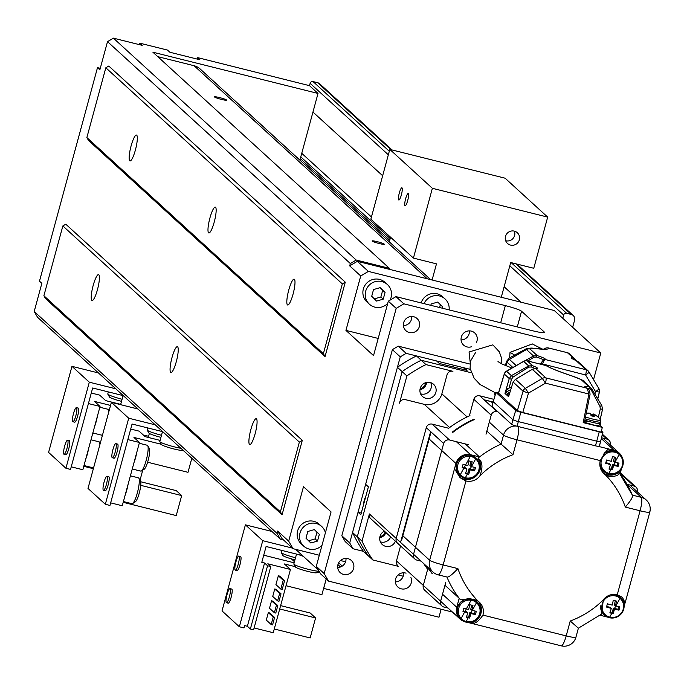 <?xml version="1.0" encoding="UTF-8"?>
<svg xmlns="http://www.w3.org/2000/svg" width="684" height="684" viewBox="0 0 684 684"><rect width="100%" height="100%" fill="white"/><g stroke="black" fill="none" stroke-linecap="round" stroke-linejoin="round"><path stroke-width="1.03" d="M395.968 296.625L532.947 330.834A14.544 1.496 15.2 0 0 544.609 332.484A14.544 1.496 15.2 0 0 544.413 332.125L521.55 311.237A14.544 1.496 15.2 0 0 505.348 305.62L368.377 271.411L357.339 261.322L554.271 310.51L600.783 353.012L403.851 303.824L395.968 296.625L388.324 301.174L373.541 355.603L345.942 330.389L360.733 275.96L349.695 265.871L350.328 263.545L356.202 260.048L389.41 268.342L390.077 269.496M572.645 327.303L574.569 320.24A4.848 4.728 -47.6 0 0 571.217 314.435L566.609 313.281A2.42 2.36 -47.6 0 0 563.667 315.033L562.787 318.291M392.086 149.976L319.684 83.816A4.848 4.728 132.4 0 0 317.675 82.738L313.067 81.584A2.42 2.36 132.4 0 0 310.126 83.337L309.493 85.662L318.009 93.443L312.956 112.056L382.647 175.745M504.125 286.758L521.037 302.208M430.663 279.636L200.113 68.947A14.544 14.184 132.4 0 0 194.094 65.724L157.765 56.652M389.41 268.342L152.9 52.206L318.009 93.443M299.891 160.133L312.956 112.056M277.02 533.383L34.2 311.485L37.552 317.291L280.363 539.18L277.02 533.383L277.653 531.049L282.005 538.599L293.034 548.688L288.682 541.138L277.653 531.049M283.501 539.967L280.363 539.18M356.202 260.048L113.39 38.15L107.516 41.647L99.864 69.794L97.496 67.63L39.484 281.175L41.844 283.338L34.2 311.485M107.516 41.647L350.328 263.545M324.165 573.56L316.282 566.352L320.634 573.902L328.517 581.101L324.165 573.56L396.207 308.381L388.324 301.174M288.682 541.138L303.474 486.709L331.065 511.923L316.282 566.352M302.294 440.334L65.784 224.198L62.851 225.951L43.887 295.736L280.397 511.871L299.361 442.086L302.294 440.334L282.073 514.77L280.397 511.871M43.887 295.736L45.563 298.634L282.073 514.77M345.275 282.159L108.765 66.023L105.823 67.776L86.868 137.552L323.378 353.688L342.333 283.903L345.275 282.159L325.045 356.595L323.378 353.688M86.868 137.552L88.535 140.459L325.045 356.595M197.095 59.055L197.496 57.584L309.493 85.662M139.451 44.657L139.852 43.186L167.52 50.094L169.888 52.258L199.865 59.747L197.496 57.584M97.496 67.63L100.266 68.323M300.319 158.577L389.735 240.289M593.55 379.629L600.783 353.012M403.218 576.202L398.088 574.919M345.565 561.803L340.435 560.521M319.3 555.246L293.034 548.688M328.517 581.101L452.423 612.052M321.651 526.441L319.283 524.277A13.329 13.005 132.4 0 0 298.814 527.971A13.329 13.005 132.4 0 0 301.302 543.951L303.67 546.114A13.329 13.005 -47.6 0 1 316.136 523.482A13.329 13.005 -47.6 0 1 325.413 532.742M403.628 572.79A8.242 8.037 -47.6 0 1 395.326 581.879M345.984 558.392A8.242 8.037 -47.6 0 1 337.674 567.481M411.708 316.47A8.242 8.037 -47.6 0 1 403.406 325.558M469.361 330.868A8.242 8.037 -47.6 0 1 461.05 339.957M396.207 308.381L403.851 303.824M406.057 573.166A8.242 8.037 132.4 0 0 397.866 587.017A8.242 8.037 132.4 0 0 410.922 577.612M347.917 558.631A8.242 8.037 132.4 0 0 340.213 572.619A8.242 8.037 132.4 0 0 352.867 570.336A8.242 8.037 132.4 0 0 347.917 558.631M413.649 316.709A8.242 8.037 132.4 0 0 405.937 330.697A8.242 8.037 132.4 0 0 418.591 328.414A8.242 8.037 132.4 0 0 413.649 316.709M476.192 342.906A8.242 8.037 132.4 0 0 471.293 331.107A8.242 8.037 132.4 0 0 463.59 345.095A8.242 8.037 132.4 0 0 471.755 346.668M378.201 338.443L345.942 330.389M360.733 275.96L368.377 271.411M424.046 303.636A13.329 13.005 -47.6 0 1 445.027 298.917L442.659 296.753A13.329 13.005 132.4 0 0 421.139 302.909M387.375 284.518L385.015 282.355A13.329 13.005 132.4 0 0 364.546 286.049A13.329 13.005 132.4 0 0 367.034 302.037L369.394 304.2A13.329 13.005 -47.6 0 1 381.86 281.56A13.329 13.005 -47.6 0 1 390.06 300.139M357.339 261.322L349.695 265.871M113.39 38.15L142.212 45.349L139.852 43.186M379.252 243.538A6.301 0.65 15.2 0 0 384.305 244.248A6.301 0.65 15.2 0 0 377.2 241.657A6.301 0.65 15.2 0 0 372.147 240.948A6.301 0.65 15.2 0 0 379.252 243.538M221.582 99.445A6.301 0.65 15.2 0 0 226.635 100.163A6.301 0.65 15.2 0 0 219.53 97.573A6.301 0.65 15.2 0 0 214.477 96.854A6.301 0.65 15.2 0 0 221.582 99.445M256.466 418.856A13.329 2.599 -76 0 0 256.218 418.719A13.329 2.599 -76 0 0 250.643 430.339A13.329 2.599 -76 0 0 249.515 444.446A13.329 2.599 -76 0 0 249.763 444.583A13.329 2.599 -76 0 0 255.337 432.955A13.329 2.599 -76 0 0 256.466 418.856M62.851 225.951L299.361 442.086M170.675 372.395A13.329 2.599 -76 0 0 170.923 372.532A13.329 2.599 -76 0 0 176.498 360.913A13.329 2.599 -76 0 0 177.626 346.814A13.329 2.599 -76 0 0 177.378 346.677A13.329 2.599 -76 0 0 171.804 358.296A13.329 2.599 -76 0 0 170.675 372.395M91.836 300.353A13.329 2.599 -76 0 0 92.084 300.49A13.329 2.599 -76 0 0 97.667 288.87A13.329 2.599 -76 0 0 98.795 274.763A13.329 2.599 -76 0 0 98.547 274.626A13.329 2.599 -76 0 0 92.964 286.254A13.329 2.599 -76 0 0 91.836 300.353M294.385 279.286A13.329 2.599 -76 0 0 294.137 279.149A13.329 2.599 -76 0 0 288.562 290.768A13.329 2.599 -76 0 0 287.434 304.876A13.329 2.599 -76 0 0 287.682 305.013A13.329 2.599 -76 0 0 293.256 293.385A13.329 2.599 -76 0 0 294.385 279.286M105.823 67.776L342.333 283.903M208.594 232.825A13.329 2.599 -76 0 0 208.842 232.97A13.329 2.599 -76 0 0 214.417 221.342A13.329 2.599 -76 0 0 215.546 207.243A13.329 2.599 -76 0 0 215.298 207.107A13.329 2.599 -76 0 0 209.723 218.726A13.329 2.599 -76 0 0 208.594 232.825M129.763 160.783A13.329 2.599 -76 0 0 130.003 160.92A13.329 2.599 -76 0 0 135.586 149.3A13.329 2.599 -76 0 0 136.715 135.201A13.329 2.599 -76 0 0 136.467 135.056A13.329 2.599 -76 0 0 130.892 146.684A13.329 2.599 -76 0 0 129.763 160.783M445.027 298.917A13.329 13.005 -47.6 0 1 449.106 309.895M442.343 308.21L442.71 306.842L437.863 302.037L431.185 303.961L430.809 305.329M437.726 302.08L440.351 304.679L439.581 307.518M442.71 306.842L440.351 304.679M387.717 303.405A13.329 13.005 -47.6 0 1 369.394 304.2M373.532 289.563L371.711 296.275L376.559 301.071L383.237 299.156L385.066 292.444L380.21 287.639L373.532 289.563M380.073 287.682L382.698 290.281L380.877 296.993L374.336 298.874M385.066 292.444L382.698 290.281M383.237 299.156L380.877 296.993M321.993 545.328A13.329 13.005 -47.6 0 1 303.67 546.114M310.835 542.993L317.513 541.078L319.334 534.358L314.486 529.561L307.809 531.477L305.979 538.197L310.835 542.993M317.513 541.078L315.144 538.915L308.604 540.788M314.341 529.604L316.974 532.195L315.144 538.915M319.334 534.358L316.974 532.195M432.091 279.995L436.477 263.853L413.418 258.09L370.848 219.188L389.803 149.403L505.108 178.199L547.679 217.11L533.776 268.282L510.709 262.519L501.269 297.275M389.316 241.854L390.573 237.22M413.418 258.09L432.373 188.305L389.803 149.403M401.38 194.829A6.301 1.231 -76 0 0 401.884 187.775A6.301 1.231 -76 0 0 399.328 192.956A6.301 1.231 -76 0 0 398.823 200.002A6.301 1.231 -76 0 0 401.38 194.829M407.681 200.592A6.301 1.231 -76 0 0 408.186 193.538A6.301 1.231 -76 0 0 405.638 198.719A6.301 1.231 -76 0 0 405.133 205.764A6.301 1.231 -76 0 0 407.681 200.592M432.373 188.305L547.679 217.11M441.137 609.23L438.974 617.207L323.669 588.411L326.225 579.015M291.333 558.854L294.453 561.701M519.336 239.836A7.268 7.088 132.4 0 0 517.326 232.74A7.268 7.088 132.4 0 0 505.502 236.382A7.268 7.088 132.4 0 0 507.519 243.478A7.268 7.088 132.4 0 0 519.336 239.836M514.428 231.158A7.268 7.088 -47.6 0 1 505.681 240.734M342.231 566.104L338.631 562.821M340.504 566.976L337.922 564.616M295.676 549.346L318.488 570.191M280.816 589.086L282.201 589.437L284.604 580.596L283.219 580.246L280.816 589.086L275.926 584.615L278.328 575.783L283.219 580.246M295.334 566.685L284.416 563.958L290.443 569.464L267.795 563.804L270.787 566.549L267.564 565.745L250.37 629.015L253.602 629.819L270.787 566.549M290.443 569.464L273.249 632.734L254.106 627.955M284.604 580.596L279.713 576.125L278.328 575.783M281.013 593.806L276.122 589.334L274.737 588.992L272.719 596.431L277.61 600.903L278.995 601.253L281.013 593.806L279.628 593.464L277.61 600.903M277.807 605.622L272.916 601.15L271.531 600.808L269.505 608.256L274.395 612.719L275.78 613.069L277.807 605.622L276.421 605.28L274.395 612.719M274.592 617.438L269.701 612.967L268.316 612.625L266.298 620.072L271.189 624.535L272.574 624.885L274.592 617.438L273.207 617.096L271.189 624.535M267.564 565.745L264.563 563L247.369 626.27L244.607 625.578L243.974 627.903L239.357 626.758L262.742 540.685L292.384 548.089M247.369 626.27L250.37 629.015M280.62 605.622L310.185 613.009L315.589 617.943L310.151 637.95L274.275 628.989M302.508 555.588L266.093 546.49L261.792 562.308L264.563 563M263.725 555.203L294.154 562.804M320.026 572.85L317.47 572.209M279.705 608.982L315.589 617.943M286.023 585.718L321.907 594.678L326.174 578.972M239.357 626.758L222.018 610.906L245.402 524.842L271.916 531.459M262.742 540.685L245.402 524.842M236.929 570.524A7.268 1.419 -76 0 0 237.066 570.601A7.268 1.419 -76 0 0 240.101 564.257A7.268 1.419 -76 0 0 240.717 556.562A7.268 1.419 -76 0 0 240.588 556.494A7.268 1.419 -76 0 0 240.435 556.494M228.08 603.091A7.268 1.419 -76 0 0 228.217 603.168A7.268 1.419 -76 0 0 231.26 596.824A7.268 1.419 -76 0 0 231.876 589.129A7.268 1.419 -76 0 0 231.739 589.061A7.268 1.419 -76 0 0 231.585 589.061M296.523 554.091L293.829 563.992A13.329 1.368 15.2 0 0 293.863 564.146A13.329 1.368 15.2 0 0 294.009 564.317A13.329 1.368 15.2 0 0 306.004 568.712A13.329 1.368 15.2 0 0 319.069 571.191M295.531 566.959A10.901 1.12 15.2 0 0 295.565 567.079A10.901 1.12 15.2 0 0 295.685 567.216A10.901 1.12 15.2 0 0 306.261 571.02A10.901 1.12 15.2 0 0 316.495 572.764L319.12 571.277M281.774 550.406L281.218 552.458A13.329 1.368 15.2 0 0 281.244 552.612A13.329 1.368 15.2 0 0 281.398 552.792A13.329 1.368 15.2 0 0 295.522 557.751M282.919 555.434A10.901 1.12 15.2 0 0 282.945 555.553A10.901 1.12 15.2 0 0 283.065 555.69A10.901 1.12 15.2 0 0 294.958 559.837M235.176 570.088A7.268 1.419 104 0 1 235.792 562.393A7.268 1.419 104 0 1 238.827 556.049A7.268 1.419 104 0 1 238.964 556.126A7.268 1.419 104 0 1 238.348 563.821A7.268 1.419 104 0 1 235.305 570.157A7.268 1.419 104 0 1 235.176 570.088M226.327 602.647A7.268 1.419 104 0 1 226.943 594.96A7.268 1.419 104 0 1 229.986 588.616A7.268 1.419 104 0 1 230.115 588.693A7.268 1.419 104 0 1 229.499 596.388A7.268 1.419 104 0 1 226.455 602.724A7.268 1.419 104 0 1 226.327 602.647M274.737 588.992L279.628 593.464M271.531 600.808L276.421 605.28M268.316 612.625L273.207 617.096M160.107 440.393L145.111 436.648L139.083 431.142L130.704 429.048M127.84 439.59L139.459 442.488L133.944 437.444L161.364 444.292M162.715 431.672L132.072 424.02L109.953 505.433L105.336 504.279L128.72 418.215L155.234 424.832M110.646 502.86L122.265 505.758L139.459 442.488M123.205 502.33L176.241 515.582L181.679 495.575L140.759 485.349M147.607 462.222L187.997 472.311L191.819 458.263M140.015 480.202L142.751 470.147M140.75 481.767L176.284 490.642L181.679 495.575M140.579 470.994A13.329 2.599 -76 0 0 140.827 471.131A13.329 2.599 -76 0 0 141.391 471.002A13.329 2.599 -76 0 0 146.581 458.827A13.329 2.599 -76 0 0 147.727 445.652A13.329 2.599 -76 0 0 147.539 445.404A13.329 2.599 -76 0 0 147.291 445.267A13.329 2.599 -76 0 0 147.009 445.275M141.391 471.002L144.187 469.25A10.901 2.129 -76 0 0 148.428 459.289A10.901 2.129 -76 0 0 149.368 448.507A10.901 2.129 -76 0 0 149.206 448.311M131.738 503.561A13.329 2.599 -76 0 0 131.978 503.698A13.329 2.599 -76 0 0 132.551 503.569A13.329 2.599 -76 0 0 137.732 491.394A13.329 2.599 -76 0 0 138.878 478.219A13.329 2.599 -76 0 0 138.69 477.971A13.329 2.599 -76 0 0 138.442 477.834A13.329 2.599 -76 0 0 138.159 477.842M132.551 503.569L135.338 501.817A10.901 2.129 -76 0 0 139.579 491.856A10.901 2.129 -76 0 0 140.519 481.074A10.901 2.129 -76 0 0 140.357 480.878M105.336 504.279L87.997 488.436L111.381 402.363L137.894 408.989M128.72 418.215L111.381 402.363M113.937 458.135A7.268 1.419 -76 0 0 114.074 458.203A7.268 1.419 -76 0 0 117.118 451.868A7.268 1.419 -76 0 0 117.733 444.173A7.268 1.419 -76 0 0 117.597 444.096A7.268 1.419 -76 0 0 117.443 444.104M105.097 490.693A7.268 1.419 -76 0 0 105.225 490.77A7.268 1.419 -76 0 0 108.269 484.434A7.268 1.419 -76 0 0 108.884 476.739A7.268 1.419 -76 0 0 108.747 476.662A7.268 1.419 -76 0 0 108.594 476.671M115.981 443.736A7.268 1.419 104 0 1 115.365 451.423A7.268 1.419 104 0 1 112.321 457.767A7.268 1.419 104 0 1 112.185 457.69A7.268 1.419 104 0 1 112.8 450.004A7.268 1.419 104 0 1 115.844 443.659A7.268 1.419 104 0 1 115.981 443.736M107.131 476.303A7.268 1.419 104 0 1 106.516 483.99A7.268 1.419 104 0 1 103.472 490.334A7.268 1.419 104 0 1 103.335 490.257A7.268 1.419 104 0 1 103.951 482.571A7.268 1.419 104 0 1 106.995 476.226A7.268 1.419 104 0 1 107.131 476.303M162.493 431.613L159.808 441.513A13.329 1.368 15.2 0 0 159.834 441.667A13.329 1.368 15.2 0 0 159.979 441.838A13.329 1.368 15.2 0 0 168.23 445.147A13.329 1.368 15.2 0 0 180.927 448.311M161.51 444.48A10.901 1.12 15.2 0 0 161.535 444.6A10.901 1.12 15.2 0 0 161.655 444.737A10.901 1.12 15.2 0 0 172.231 448.542A10.901 1.12 15.2 0 0 182.474 450.286L182.85 450.072M147.744 427.928L147.188 429.979A13.329 1.368 15.2 0 0 147.222 430.142A13.329 1.368 15.2 0 0 147.368 430.313A13.329 1.368 15.2 0 0 161.501 435.272M148.898 432.955A10.901 1.12 15.2 0 0 148.924 433.075A10.901 1.12 15.2 0 0 149.044 433.211A10.901 1.12 15.2 0 0 160.928 437.358M120.692 404.372L105.687 400.627L99.659 395.121L91.288 393.026M88.424 403.569L100.044 406.467L94.52 401.423L110.552 405.432M123.3 395.651L92.656 387.99L70.529 469.412L65.92 468.258L89.305 382.194L115.818 388.811M71.23 466.839L82.85 469.737L100.044 406.467M83.781 466.308L93.357 468.702M143.255 434.964L148.582 436.289L149.36 433.442M101.164 434.973A13.329 2.599 -76 0 0 101.412 435.109A13.329 2.599 -76 0 0 101.976 434.981A13.329 2.599 -76 0 0 102.72 434.237M108.739 412.11A13.329 2.599 -76 0 0 108.303 409.63A13.329 2.599 -76 0 0 108.115 409.383A13.329 2.599 -76 0 0 107.867 409.246A13.329 2.599 -76 0 0 107.585 409.254M92.314 467.54A13.329 2.599 -76 0 0 92.562 467.676A13.329 2.599 -76 0 0 93.127 467.54A13.329 2.599 -76 0 0 93.87 466.804M99.89 444.668A13.329 2.599 -76 0 0 99.462 442.197A13.329 2.599 -76 0 0 99.265 441.949A13.329 2.599 -76 0 0 99.026 441.813A13.329 2.599 -76 0 0 98.744 441.821M65.92 468.258L48.581 452.406L71.965 366.342L98.47 372.96M89.305 382.194L71.965 366.342M74.522 422.105A7.268 1.419 -76 0 0 74.659 422.182A7.268 1.419 -76 0 0 77.702 415.846A7.268 1.419 -76 0 0 78.318 408.151A7.268 1.419 -76 0 0 78.181 408.074A7.268 1.419 -76 0 0 78.027 408.083M65.673 454.672A7.268 1.419 -76 0 0 65.809 454.749A7.268 1.419 -76 0 0 68.853 448.413A7.268 1.419 -76 0 0 69.469 440.718A7.268 1.419 -76 0 0 69.332 440.641A7.268 1.419 -76 0 0 69.178 440.65M76.557 407.715A7.268 1.419 104 0 1 75.941 415.402A7.268 1.419 104 0 1 72.897 421.746A7.268 1.419 104 0 1 72.769 421.669A7.268 1.419 104 0 1 73.385 413.982A7.268 1.419 104 0 1 76.428 407.638A7.268 1.419 104 0 1 76.557 407.715M67.707 440.282A7.268 1.419 104 0 1 67.092 447.969A7.268 1.419 104 0 1 64.057 454.313A7.268 1.419 104 0 1 63.92 454.236A7.268 1.419 104 0 1 64.535 446.541A7.268 1.419 104 0 1 67.579 440.205A7.268 1.419 104 0 1 67.707 440.282M108.329 391.906L107.773 393.958A13.329 1.368 15.2 0 0 107.807 394.112A13.329 1.368 15.2 0 0 107.952 394.283A13.329 1.368 15.2 0 0 122.077 399.251M109.474 396.934A10.901 1.12 15.2 0 0 109.508 397.045A10.901 1.12 15.2 0 0 109.628 397.19A10.901 1.12 15.2 0 0 121.513 401.337M341.82 535.743L345.172 541.548L353.055 548.748L349.712 542.951L341.82 535.743L392.385 349.652L398.259 346.147L469.985 364.068M349.712 542.951L400.268 356.851L392.385 349.652M400.268 356.851L406.142 353.354L398.259 346.147M463.786 369.582L464.256 367.864L470.233 369.36L406.142 353.354M353.055 548.748L363.409 551.338A133.286 130.003 132.4 0 1 352.542 532.503L357.279 536.829L402.158 371.617L357.279 536.829A133.286 130.003 132.4 0 0 368.137 555.656L368.137 555.664A133.286 130.003 -47.6 0 1 357.279 536.829L362.007 541.147A133.286 130.003 -47.6 0 0 372.865 559.982L363.409 551.338M420.121 388.726A7.268 7.088 132.4 0 0 425.662 382.655M379.902 536.76A7.268 7.088 132.4 0 0 385.16 531.87M464.256 367.864L467.018 370.386L439.342 363.478L436.58 360.955L416.496 355.937L421.224 360.263A133.286 130.003 132.4 0 0 402.158 371.617A133.286 130.003 -47.6 0 1 421.224 360.263L471.19 372.737L421.224 360.263L425.961 364.589A133.286 130.003 -47.6 0 0 406.894 375.943L397.43 367.299L365.632 484.332L368.394 486.846L360.81 514.761L358.048 512.239L352.542 532.503M430.766 382.655A8.242 8.037 -47.6 0 1 420.574 393.804A8.242 8.037 132.4 0 0 430.766 382.655A8.242 8.037 -47.6 0 1 420.574 393.804M390.658 536.889A8.242 8.037 -47.6 0 1 380.355 541.848A8.242 8.037 132.4 0 0 390.658 536.889A8.242 8.037 -47.6 0 1 380.355 541.848M486.016 434.195L491.189 415.162A4.848 4.728 -47.6 0 1 497.063 411.665L498.029 411.905M601.595 437.769L606.922 439.102A4.848 4.728 -47.6 0 1 610.273 444.891M402.158 371.617L406.894 375.943L399.499 403.141A4.848 4.728 132.4 0 1 405.381 399.636L424.242 404.347A14.544 14.184 -47.6 0 0 441.873 393.847L447.037 374.815A4.848 4.728 132.4 0 1 452.919 371.318L425.961 364.589A133.286 130.003 -47.6 0 0 406.894 375.943L399.499 403.141A4.848 4.728 132.4 0 1 405.381 399.636L424.242 404.347A14.544 14.184 -47.6 0 0 441.873 393.847L447.037 374.815A4.848 4.728 132.4 0 1 452.919 371.318L425.961 364.589L421.224 360.263A133.286 130.003 132.4 0 0 402.158 371.617L357.279 536.829A133.286 130.003 132.4 0 0 368.137 555.656L372.865 559.982L398.687 566.429L372.865 559.982A133.286 130.003 -47.6 0 1 362.007 541.147L369.394 513.958A4.848 4.728 132.4 0 0 370.737 518.686L414.889 559.033A4.848 4.728 -47.6 0 1 413.546 554.296L443.651 443.48A4.848 4.728 -47.6 0 1 449.525 439.983L468.395 444.694M600.304 423.704A133.286 130.003 -47.6 0 1 600.595 424.319L600.27 425.525L600.595 424.319A133.286 130.003 -47.6 0 0 600.304 423.704M637.351 491.864L637.351 491.873A4.848 4.728 -47.6 0 0 634.008 486.059L620.183 473.431M448.088 608.085L443.976 607.059A4.848 4.728 -47.6 0 1 440.624 601.253L445.797 582.229M421.045 561.136L416.889 560.102A4.848 4.728 -47.6 0 1 414.889 559.033M627.074 484.323L634.008 486.059M424.978 590.429A4.848 4.728 -47.6 0 1 423.285 585.41L396.481 560.914L400.55 545.926L396.481 560.914A4.848 4.728 132.4 0 0 397.823 565.642A4.848 4.728 132.4 0 1 396.481 560.914L440.624 601.253M384.365 531.135A8.242 8.037 132.4 0 0 385.665 546.336A8.242 8.037 132.4 0 0 395.386 541.206A8.242 8.037 132.4 0 1 382.253 544.507A8.242 8.037 132.4 0 1 384.365 531.135M430.185 382.484A8.242 8.037 132.4 0 0 422.473 396.472A8.242 8.037 132.4 0 0 435.127 394.189A8.242 8.037 132.4 0 0 430.185 382.484A8.242 8.037 132.4 0 0 422.473 396.472A8.242 8.037 132.4 0 0 435.127 394.189A8.242 8.037 132.4 0 0 430.185 382.484M416.496 355.937A133.286 130.003 132.4 0 0 397.43 367.299M361.272 513.051L358.048 512.239M385.921 532.562A8.242 8.037 -47.6 0 1 379.731 537.778M426.662 382.399A8.242 8.037 -47.6 0 1 419.95 389.743M431.997 573.423A101.779 99.274 -47.6 0 1 427.603 567.13A101.779 99.274 132.4 0 0 431.997 573.423M400.533 542.412A4.848 4.728 -47.6 0 1 400.55 542.369L430.629 431.638A4.848 4.728 -47.6 0 1 430.646 431.595M452.321 432.091A101.779 99.274 -47.6 0 1 473.892 419.241A101.779 99.274 132.4 0 0 452.321 432.091M484.058 399.772A4.848 4.728 -47.6 0 1 484.101 399.789L493.044 402.021L486.409 400.362L492.976 402.269L491.411 401.876L492.754 403.098M493.839 399.336L479.766 395.822A4.848 4.728 132.4 0 0 479.723 395.814L493.839 399.336M443.651 443.48L426.303 427.637A4.848 4.728 132.4 0 0 426.294 427.68L396.207 538.402A4.848 4.728 132.4 0 0 396.198 538.453L426.303 427.637A4.848 4.728 -47.6 0 1 432.185 424.131L448.687 428.252M469.951 415.641A101.779 99.274 132.4 0 0 448.379 428.492M423.661 563.53A101.779 99.274 132.4 0 0 428.056 569.823M621.662 596.764A13.329 13.005 -47.6 0 1 624.791 603.297L622.5 597.448L617.259 594.747A13.329 13.005 132.4 0 0 603.305 599.851A89.664 87.458 -47.6 0 1 586.077 613.368A89.664 87.458 -47.6 0 1 570.234 621.012L578.382 628.186L601.569 614.095L603.305 599.851M482.947 615.104A13.329 13.005 132.4 0 0 478.201 601.236A13.329 13.005 -47.6 0 1 470.412 623.09C474.072 624.62 478.253 621.961 482.947 615.104L566.19 635.898L570.234 621.012M459.297 476.885A13.329 13.005 -47.6 0 0 477.971 458.169A101.779 99.274 132.4 0 1 479.518 456.946L470.626 454.723A12.115 11.816 -47.6 0 0 455.937 463.478L454.484 468.805L460.161 477.74L465.958 480.946A13.329 13.005 132.4 0 0 479.911 475.85A89.664 87.458 -47.6 0 1 497.14 462.324A89.664 87.458 -47.6 0 1 512.983 454.689L501.09 444.096L503.527 435.118A12.115 11.816 -47.6 0 1 516.386 426.064M602.809 438.076L619.165 453.013A12.115 11.816 -47.6 0 0 614.146 450.329L608.863 449.012C607.264 449.354 604.399 453.218 600.278 460.597A13.329 13.005 132.4 0 0 605.015 474.465A89.664 87.458 -47.6 0 1 618.088 491.394A89.664 87.458 -47.6 0 1 625.321 507.092C630.93 500.5 633.281 496.516 632.367 495.122L618.9 472.293A13.329 13.005 -47.6 0 1 603.031 472.653M624.167 605.588L624.791 603.297M600.116 615.241L607.512 617.088M621.465 468.728L620.08 473.807A101.779 99.274 132.4 0 0 619.02 472.439M605.015 474.465L609.461 476.534C616.455 476.483 619.601 475.072 618.9 472.293M455.937 463.478L429.124 438.983L402.833 535.752L429.646 560.247L454.484 468.805M427.996 567.498A101.779 99.274 132.4 0 0 432.391 573.79A101.779 99.274 -47.6 0 1 427.996 567.498M474.286 419.6A101.779 99.274 132.4 0 0 452.714 432.45A101.779 99.274 -47.6 0 1 474.286 419.6M477.971 458.169C482.511 461.23 483.161 467.121 479.911 475.85M486.863 431.091L501.09 444.096A101.779 99.274 -47.6 0 0 489.163 450.32A101.779 99.274 -47.6 0 0 479.518 456.946L465.257 443.907M446.909 576.98L438.239 574.876A12.115 2.36 104 0 1 438.008 574.757A12.115 11.816 -47.6 0 1 429.646 560.247A12.115 1.248 15.2 0 0 443.146 564.924L457.904 568.609C451.953 574.885 448.285 577.672 446.909 576.98M463.248 621.123A12.115 11.816 -47.6 0 1 456.758 607.255L459.203 598.278A101.779 99.274 132.4 0 0 460.383 599.808L473.713 599.124L478.201 601.236A89.664 87.458 -47.6 0 1 465.129 584.307A89.664 87.458 -47.6 0 1 457.904 568.609M561.06 645.73A12.115 2.36 -76 0 0 561.282 645.85L467.805 622.44M446.943 577.057A101.779 99.274 -47.6 0 0 452.825 588.779A101.779 99.274 -47.6 0 0 459.203 598.278L444.968 585.282M619.165 453.013A12.115 11.816 -47.6 0 1 621.474 455.946M544.242 359.374L544.225 359.374A1.454 1.402 82 0 0 543.079 360.374L540.719 363.503L544.225 359.374A1.454 1.402 82 0 1 544.806 359.416L586.034 369.719L575.56 360.143L577.886 361.511M542.01 364.538L544.806 359.416A14.065 1.445 15.2 0 0 537.299 355.646L533.511 355.979L526.466 349.541L509.426 359.399L516.198 365.581M598.876 388.58A4.848 4.728 -47.6 0 1 599.329 392.026L595.507 391.599L585.589 374.969A4.848 0.941 -76 0 0 586.034 369.719A4.848 4.728 -47.6 0 1 588.89 371.839A4.848 0.941 149.2 0 1 588.933 371.882A4.848 0.941 149.2 0 1 585.589 374.969L540.719 363.503M573.842 359.451L574.423 359.69M575.116 360.545L575.312 359.425L572.833 357.655A13.654 1.402 15.2 0 0 575.56 360.143A1.454 0.949 -69.7 0 1 575.68 360.177A1.454 0.949 -69.7 0 1 575.783 360.22M573.705 359.391A1.454 1.291 -86.4 0 0 572.833 357.655L567.429 352.713A4.848 4.728 132.4 0 1 569.43 353.79L575.312 359.425M548.431 347.968A4.848 0.941 104 0 1 548.534 347.968A4.848 0.941 104 0 1 548.628 348.019L567.429 352.713A4.848 0.941 -76 0 0 567.421 352.705A4.848 0.941 -76 0 0 567.335 352.662L567.335 352.662A4.848 0.941 -76 0 0 567.233 352.662M495.011 392.71L494.686 393.916A43.622 4.48 15.2 0 0 495.173 394.89M594.858 394.317L595.507 391.599A4.848 0.941 -30.8 0 0 598.851 388.521A4.848 0.941 -30.8 0 0 598.808 388.469L588.958 371.942M540.693 363.589L540.505 364.162M527.8 360.99L533.896 357.245L536.35 356.997A1.454 0.556 -72.3 0 1 537.299 355.646L530.049 349.02A21.683 2.232 -164.8 0 1 535.025 348.438A55.96 5.754 15.2 0 0 548.628 348.019A4.848 4.814 170 0 0 545.003 348.464L544.96 348.489M533.896 357.245L533.511 355.979L524.688 360.878M543.857 349.114L545.003 348.464A52.582 5.404 15.2 0 1 544.789 349.054M587.197 388.213A12.611 1.3 15.2 0 1 589.54 388.495L591.13 389.76L591.592 388.7L588.941 386.768A14.065 1.445 15.2 0 0 587.137 388.213L588.907 394.018L583.196 422.609L602.305 427.38L599.458 424.781M583.709 381.227A4.848 4.728 132.4 0 0 583.691 381.219L591.592 388.7L601.826 405.621L599.911 406.287L600.313 408.887L598.338 417.223M527.073 360.844A4.848 0.941 104 0 1 527.184 360.836A4.848 0.941 104 0 1 527.279 360.887L545.986 365.564A55.857 5.746 15.2 0 0 571.174 375.687A4.848 2.214 -71.8 0 1 571.422 375.73C559.273 371.677 551.21 368.454 547.234 366.068L547.234 366.068A4.848 4.54 121.2 0 0 545.986 365.564A4.848 0.941 -76 0 0 545.892 365.512A4.848 0.941 -76 0 0 545.789 365.512M498.516 393.146L517.378 410.631L522.773 412.503L601.176 432.083L602.305 427.38M601.45 430.954L602.852 432.237A4.591 0.47 -164.8 0 1 602.912 432.348A4.591 0.47 -164.8 0 1 599.227 431.826L520.823 412.247A4.591 0.47 -164.8 0 1 515.702 410.468L495.994 392.462A4.591 0.47 -164.8 0 1 495.934 392.351A4.591 0.47 -164.8 0 1 498.568 392.625M506.511 371.258L506.605 371.207A4.848 4.728 132.4 0 0 504.339 374.071A4.848 0.598 -163 0 1 504.279 373.926A4.848 0.598 -163 0 1 504.407 373.84M509.033 388.05L511.538 379.278L512.923 377.166L506.605 371.207L523.611 361.451M547.234 366.068A4.848 4.848 0 0 0 545.892 365.512L527.184 360.836A4.848 4.848 0 0 0 523.602 361.34L506.502 371.138A4.848 4.848 0 0 0 504.279 373.926L498.388 393.214M534.965 368.402A1.454 1.265 94.5 0 1 535.538 368.437L545.909 377.91A4.848 0.941 104 0 1 545.464 383.168L542.335 378.432L532.323 369.283L532.007 370.104L532.323 369.283L535.538 368.437A14.065 1.445 15.2 0 0 532.605 365.752L527.279 360.887A4.848 4.728 132.4 0 0 523.705 361.4L528.664 365.94L532.605 365.752A1.454 0.906 109.9 0 0 531.323 366.983L528.732 367.111L528.664 365.94L511.427 375.619L509.264 378.577L505.989 389.88M587.872 388.828A1.454 1.171 113.2 0 0 587.137 388.213L545.909 377.91A4.848 0.941 104 0 1 545.918 377.919A4.848 4.728 -47.6 0 0 542.335 378.432L525.346 388.341L528.484 393.078L545.464 383.168L588.907 394.018M583.196 422.609L583.674 422.456L583.196 422.609M591.13 389.76L599.911 406.287M600.167 419.48L602.501 409.357M591.617 388.743L601.826 405.621L602.51 409.331L600.313 408.887M492.01 406.168A4.848 0.496 15.2 0 0 491.899 406.236A4.848 0.496 15.2 0 0 491.958 406.356L511.675 424.371A4.848 0.496 15.2 0 0 517.07 426.243L595.473 445.823A4.848 0.496 15.2 0 0 599.364 446.37A4.848 0.496 15.2 0 0 599.295 446.259L600.509 441.787M495.994 392.462L493.224 401.705A4.848 0.496 -164.8 0 1 493.164 401.585L493.164 401.585A4.848 0.496 -164.8 0 1 493.284 401.517M491.958 406.356L493.224 401.705L512.932 419.719L515.702 410.468M520.823 412.247L518.335 421.592A4.848 0.496 -164.8 0 1 512.932 419.719L511.675 424.371M517.07 426.243L518.335 421.592L596.739 441.171L599.227 431.826M602.809 432.416L600.561 441.599A4.848 0.496 -164.8 0 1 600.629 441.719L600.629 441.719A4.848 0.496 -164.8 0 1 596.739 441.171L595.473 445.823M505.211 392.556L504.972 393.403L505.587 393.967M506.878 395.147L508.588 396.703L513.111 382.091L515.471 379.321L525.346 388.341A4.848 4.728 -47.6 0 0 523.08 391.205L517.378 410.631M504.972 393.403L505.408 393.608M512.923 377.166L528.732 367.111M515.608 379.252L532.323 369.283M542.352 349.105L532.255 343.915L510.033 352.354L509.614 357.869M501.466 363.734L501.637 358.356L499.311 351.832L492.856 344.847L469.062 351.978L470.216 362.46M401.183 540.044L429.997 433.964L430.39 434.331L401.576 540.403L401.183 540.044M465.436 477.757A11.03 10.756 -47.6 0 1 457.895 464.539A11.03 10.756 -47.6 0 1 471.25 456.604L471.319 456.621A11.03 10.756 -47.6 0 1 478.86 469.848A11.03 10.756 -47.6 0 1 465.505 477.774L465.436 477.757M465.488 473.465A15.655 1.607 15.2 0 0 467.121 473.884A15.655 1.607 15.2 0 0 468.72 474.269A16.886 3.292 -76 0 0 470.182 469.805A16.886 1.736 15.2 0 0 474.593 470.772A15.655 3.052 -76 0 0 475.483 467.514A16.886 1.736 -164.8 0 1 471.071 466.548A16.886 3.292 -76 0 0 472.131 461.709A15.655 1.607 -164.8 0 1 470.532 461.324A15.655 1.607 -164.8 0 1 468.908 460.905A16.886 3.292 104 0 1 467.839 465.736A16.886 1.736 -164.8 0 1 463.025 464.402A15.655 3.052 104 0 1 462.145 467.659A16.886 1.736 15.2 0 0 466.958 468.993A16.886 3.292 104 0 1 465.488 473.465M465.701 472.883L468.72 474.269M462.316 467.069L465.804 467.941L466.958 468.993M471.011 461.444L469.917 465.488L471.071 466.548M467.762 473.396L469.027 468.745L473.644 469.899L474.593 470.772M473.644 469.899L474.354 467.283M469.027 468.745L470.182 469.805M608.957 473.362A11.03 10.756 -47.6 0 1 601.424 460.144A11.03 10.756 -47.6 0 1 614.779 452.209L614.848 452.227A11.03 10.756 -47.6 0 1 622.389 465.453A11.03 10.756 -47.6 0 1 609.025 473.379L608.957 473.362M609.016 469.07A15.655 1.607 15.2 0 0 610.65 469.489A15.655 1.607 15.2 0 0 612.248 469.874A16.886 3.292 -76 0 0 613.71 465.411A16.886 1.736 15.2 0 0 618.122 466.377A15.655 3.052 -76 0 0 619.003 463.119A16.886 1.736 -164.8 0 1 614.591 462.153A16.886 3.292 -76 0 0 615.66 457.314A15.655 1.607 -164.8 0 1 614.061 456.929A15.655 1.607 -164.8 0 1 612.428 456.51A16.886 3.292 104 0 1 611.368 461.341A16.886 1.736 -164.8 0 1 606.554 460.007A15.655 3.052 104 0 1 605.665 463.265A16.886 1.736 15.2 0 0 610.479 464.598A16.886 3.292 104 0 1 609.016 469.07M609.23 468.489L612.248 469.874M605.836 462.675L609.324 463.547L610.479 464.598M614.54 457.049L613.437 461.093L614.591 462.153M611.291 469.002L612.556 464.351L617.165 465.505L618.122 466.377M617.165 465.505L617.874 462.888M612.556 464.351L613.71 465.411M609.786 617.148A11.03 10.756 -47.6 0 1 602.245 603.921A11.03 10.756 -47.6 0 1 615.609 595.995L615.677 596.012A11.03 10.756 -47.6 0 1 623.209 609.23A11.03 10.756 -47.6 0 1 609.854 617.165L609.786 617.148M609.846 612.855A15.655 1.607 15.2 0 0 611.47 613.266A15.655 1.607 15.2 0 0 613.069 613.659A16.886 3.292 -76 0 0 614.54 609.188A16.886 1.736 15.2 0 0 618.952 610.162A15.655 3.052 -76 0 0 619.832 606.905A16.886 1.736 -164.8 0 1 615.42 605.93A16.886 3.292 -76 0 0 616.489 601.099A15.655 1.607 -164.8 0 1 614.882 600.706A15.655 1.607 -164.8 0 1 613.257 600.296A16.886 3.292 104 0 1 612.197 605.126A16.886 1.736 -164.8 0 1 607.383 603.792A15.655 3.052 104 0 1 606.494 607.05A16.886 1.736 15.2 0 0 611.308 608.384A16.886 3.292 104 0 1 609.846 612.855M610.051 612.274L613.069 613.659M606.665 606.46L610.154 607.332L611.308 608.384M615.369 600.826L614.266 604.878L615.42 605.93M612.12 612.787L613.386 608.136L617.994 609.29L618.952 610.162M617.994 609.29L618.704 606.674M613.386 608.136L614.54 609.188M466.266 621.542A11.03 10.756 -47.6 0 1 458.725 608.315A11.03 10.756 -47.6 0 1 472.08 600.39L472.148 600.407A11.03 10.756 -47.6 0 1 479.689 613.625A11.03 10.756 -47.6 0 1 466.334 621.559L466.266 621.542M466.317 617.25A15.655 1.607 15.2 0 0 467.95 617.661A15.655 1.607 15.2 0 0 469.549 618.054A16.886 3.292 -76 0 0 471.011 613.582A16.886 1.736 15.2 0 0 475.423 614.548A15.655 3.052 -76 0 0 476.303 611.299A16.886 1.736 -164.8 0 1 471.9 610.325A16.886 3.292 -76 0 0 472.96 605.494A15.655 1.607 -164.8 0 1 471.361 605.101A15.655 1.607 -164.8 0 1 469.728 604.682A16.886 3.292 104 0 1 468.668 609.521A16.886 1.736 -164.8 0 1 463.855 608.187A15.655 3.052 104 0 1 462.974 611.445A16.886 1.736 15.2 0 0 467.779 612.779A16.886 3.292 104 0 1 466.317 617.25M466.531 616.669L469.549 618.054M463.145 610.855L466.625 611.718L467.779 612.779M471.84 605.22L470.737 609.273L471.9 610.325M468.591 617.182L469.857 612.531L474.465 613.676L475.423 614.548M474.465 613.676L475.183 611.068M469.857 612.531L471.011 613.582M510.358 390.897A9.944 1.026 -164.8 0 1 506.912 389.016L505.296 391.975A10.662 1.094 15.2 0 0 509.392 394.01M506.912 389.016A14.15 14.15 0 0 1 511.427 387.426A14.048 13.706 132.4 0 0 510.538 387.64A12.551 2.445 104 0 1 511.085 388.144A14.048 13.706 -47.6 0 1 511.222 388.11M585.145 418.736A10.662 1.094 -164.8 0 0 592.164 420.771A10.662 1.094 -164.8 0 0 592.233 420.788A10.662 1.094 -164.8 0 0 600.783 422.002L600.518 420.036A9.944 1.026 -164.8 0 1 592.566 419.027L592.506 419.01A9.944 1.026 -164.8 0 1 585.495 416.958M586.102 413.871A14.048 13.706 -47.6 0 1 590.617 413.675A14.048 2.736 104 0 1 591.01 415.855A12.551 12.244 -47.6 0 1 594.242 416.659A14.048 2.736 -76 0 0 593.849 414.487A14.048 13.706 -47.6 0 1 598.064 417.086A12.551 2.445 -76 0 0 597.816 416.727A12.551 2.445 -76 0 0 597.517 416.582A14.048 13.706 132.4 0 0 593.293 413.982A14.048 2.736 -76 0 0 592.113 414.709A12.551 12.244 132.4 0 0 590.822 414.273M590.07 413.17A14.048 13.706 132.4 0 0 586.222 413.239A14.15 14.15 0 0 1 590.044 413.17A14.048 2.736 104 0 1 590.07 413.17L589.95 413.615M591.771 415.957L592.113 414.709M592.703 416.154L593.293 413.982M593.344 416.334L593.849 414.487M421.224 360.263L471.19 372.737M427.662 569.293L423.285 585.41M398.028 543.566A4.848 4.728 -47.6 0 1 396.198 538.453L369.394 513.958L362.007 541.147L357.279 536.829M469.335 415.915L473.841 399.311A4.848 4.728 -47.6 0 1 479.723 395.814L497.063 411.665M465.958 480.946L443.146 564.924A12.115 2.36 104 0 1 438.239 574.876A12.115 12.115 0 0 1 432.998 572.063L369.394 513.958A4.848 4.728 132.4 0 0 370.737 518.686L397.541 543.181M521.55 311.237L517.292 326.926M500.688 322.78L505.348 305.62M571.217 314.435L515.804 263.793M390.94 149.685L317.675 82.738M313.067 81.584L389.299 151.25M511.196 262.639L566.609 313.281M563.667 315.033L509.819 265.819M388.341 154.806L310.126 83.337M301.747 153.302L371.438 216.99M390.205 238.579L300.78 156.858M544.259 332.698L544.413 332.125M427.235 278.781L194.094 65.724M303.337 556.34A13.329 1.368 -164.8 0 1 298.84 554.673M136.868 452.013A13.329 2.599 104 0 1 133.97 462.692M128.028 484.58A13.329 2.599 104 0 1 125.121 495.259M97.453 415.992A13.329 2.599 104 0 1 94.554 426.671M88.604 448.559A13.329 2.599 104 0 1 85.705 459.238M606.922 439.102L602.296 434.879M491.189 415.162L473.841 399.311M441.873 393.847L467.129 416.932L441.873 393.847M449.619 427.543L424.242 404.347L449.619 427.543M432.185 424.131L449.525 439.983M479.766 395.822L484.101 399.789M430.629 431.638L426.294 427.68M396.207 538.402L400.55 542.369M617.259 594.747L640.079 510.777L625.321 507.092M600.278 460.597L517.027 439.803L512.983 454.689M649.638 511.854A12.115 1.248 -164.8 0 1 649.8 512.154A12.115 1.248 -164.8 0 1 640.079 510.777A12.115 2.36 -76 0 0 641.267 497.345L627.125 484.426M632.435 495.139L641.267 497.345A12.115 11.816 -47.6 0 1 646.277 500.03L629.853 485.024M620.08 473.815A101.779 99.274 -47.6 0 1 626.45 483.314A101.779 99.274 -47.6 0 1 632.367 495.122M598.534 446.43L608.863 449.012M518.378 426.568A12.115 2.36 104 0 1 517.027 439.803A12.115 1.248 -164.8 0 1 503.527 435.118L489.299 422.122M614.146 450.329L601.373 438.658M456.356 441.684L470.626 454.723M575.911 637.274A12.115 12.115 0 0 1 561.282 645.85A12.115 2.36 -76 0 0 566.19 635.898A12.115 1.248 15.2 0 0 575.911 637.274L578.382 628.186M442.531 594.251L456.758 607.255M543.233 359.784A12.611 1.3 15.2 0 0 536.35 356.997M597.671 398.977L599.295 392.18M512.88 367.488L507.16 362.263L506.092 365.829M509.426 359.399A4.848 4.728 132.4 0 0 507.16 362.263A40.664 4.181 -164.8 0 1 506.622 361.255L509.229 358.083A39.202 4.027 15.2 0 0 509.426 359.399M530.049 349.02A4.848 4.728 132.4 0 0 526.466 349.541A25.069 2.574 -164.8 0 1 526.338 348.695L509.229 358.083M533.794 348.276A4.848 3.694 98.2 0 1 534.452 348.293L534.452 348.293A4.848 3.694 98.2 0 1 535.025 348.438M571.174 375.687A21.683 2.232 -164.8 0 1 581.691 380.142L588.941 386.768A1.454 1.026 -80.7 0 1 589.54 388.495M584.358 422.772L590.087 394.129L589.198 389.957L585.666 387.512M571.662 375.849A4.848 2.214 -71.8 0 0 571.422 375.73C581.947 379.791 586.034 381.621 583.691 381.219L583.691 381.219A4.848 4.728 132.4 0 0 581.691 380.142M498.456 393.334L504.339 374.071L509.264 378.577L511.538 379.278M534.657 368.385A12.611 1.3 15.2 0 0 531.323 366.983M536.171 368.471L532.152 369.351L515.531 379.252L513.094 382.04L523.08 391.205L528.484 393.078L522.773 412.503M513.137 382.014L508.563 396.669M510.033 352.354L514.667 355.099M364.042 502.851A11.876 11.585 -47.6 0 1 365.29 498.268M365.607 497.106A11.876 11.585 132.4 0 0 363.803 503.74M452.192 366.684A11.876 11.585 -47.6 0 1 452.671 366.795A11.876 11.585 -47.6 0 1 452.722 366.804A11.876 11.585 -47.6 0 1 453.244 366.949M450.499 366.265L454.321 367.222A11.876 11.585 132.4 0 0 450.636 366.299M475.979 458.049A11.876 11.585 132.4 0 0 471.002 455.33A11.876 11.585 132.4 0 0 470.951 455.313A11.876 11.585 132.4 0 0 459.956 475.577M464.983 478.313A11.876 11.585 -47.6 0 1 457.852 461.435A11.876 11.585 -47.6 0 1 476.09 458.152A11.876 11.585 -47.6 0 1 465.077 478.338M619.499 453.654A11.876 11.585 132.4 0 0 619.396 453.552A11.876 11.585 132.4 0 0 614.531 450.936A11.876 11.585 132.4 0 0 614.48 450.927A11.876 11.585 132.4 0 0 604.536 452.97M599.817 464.462A11.876 11.585 132.4 0 0 603.485 471.19M608.504 473.918A11.876 11.585 -47.6 0 1 599.885 462.632M603.279 454.467A11.876 11.585 -47.6 0 1 621.85 467.959A11.876 11.585 -47.6 0 1 608.606 473.944M620.328 597.44A11.876 11.585 132.4 0 0 615.352 594.721A11.876 11.585 132.4 0 0 615.309 594.704A11.876 11.585 132.4 0 0 613.309 594.387M600.535 607.409A11.876 11.585 132.4 0 0 604.314 614.967M609.333 617.703A11.876 11.585 -47.6 0 1 600.74 605.776M611.487 594.627A11.876 11.585 -47.6 0 1 622.679 611.735A11.876 11.585 -47.6 0 1 609.435 617.729M476.808 601.834A11.876 11.585 132.4 0 0 471.832 599.107A11.876 11.585 132.4 0 0 471.78 599.099A11.876 11.585 132.4 0 0 460.785 619.362M465.813 622.098A11.876 11.585 -47.6 0 1 458.682 605.22A11.876 11.585 -47.6 0 1 476.919 601.937A11.876 11.585 -47.6 0 1 465.907 622.124M509.101 394.933A8.242 0.846 15.2 0 0 508.776 395.993M509.819 392.625A10.662 1.094 -164.8 0 1 505.681 390.573M588.146 421.712A8.242 0.846 15.2 0 0 584.717 420.951M584.461 422.267A8.242 0.846 15.2 0 0 590.788 424.148A8.242 0.846 -164.8 0 1 590.788 424.148M584.863 420.173A10.662 1.094 15.2 0 0 591.805 422.182A10.662 1.094 15.2 0 0 591.848 422.199A10.662 1.094 15.2 0 0 600.407 423.405L600.783 422.002M516.942 264.075L573.226 315.504M295.565 567.079L293.863 564.146M282.945 555.553L281.244 552.612M240.588 556.494L238.827 556.049M237.066 570.601L235.305 570.157M231.739 589.061L229.986 588.616M228.217 603.168L226.455 602.724M140.827 471.131L132.26 468.993M149.368 448.507L147.727 445.652M147.291 445.267L139.254 443.266M131.978 503.698L123.411 501.56M140.519 481.074L138.878 478.219M138.442 477.834L130.405 475.825M114.074 458.203L112.321 457.767M117.597 444.096L115.844 443.659M105.225 490.77L103.472 490.334M108.747 476.662L106.995 476.226M161.535 444.6L159.834 441.667M148.924 433.075L147.222 430.142M101.412 435.109L92.844 432.972M109.055 410.93L108.303 409.63M102.634 434.562L101.976 434.981M107.867 409.246L99.83 407.236M92.562 467.676L83.995 465.539M100.206 443.497L99.462 442.197M93.785 467.129L93.127 467.54M99.026 441.813L90.981 439.803M74.659 422.182L72.897 421.746M78.181 408.074L76.428 407.638M65.809 454.749L64.057 454.313M69.332 440.641L67.579 440.205M120.606 404.671L123.077 395.591M109.508 397.045L107.807 394.112M608.931 440.18L602.45 434.254M620.354 472.824L636.009 487.136M441.967 605.99L424.627 590.138M625.082 603.126L649.8 512.154A12.115 12.115 0 0 0 646.277 500.03M440.624 601.27L460.118 619.08M597.739 399.088L599.398 392.129A4.848 4.848 0 0 0 598.851 388.521L588.933 371.882A4.848 4.848 0 0 0 588.043 370.788L577.843 361.468M572.192 358.698L577.843 361.477M569.43 353.79A4.848 4.848 0 0 0 567.335 352.662L548.534 347.968A4.848 4.848 0 0 0 544.968 348.455L543.806 349.114M540.317 364.119L540.522 363.486M544.558 349.208L534.452 348.293L526.338 348.695M506.622 361.255L505.339 365.512M600.184 419.506L602.536 409.348L601.809 405.595M495.934 392.351L491.899 406.236M602.912 432.348L599.364 446.37M475.534 352.611L470.532 361.084L470.062 368.325L474.132 378.226L480.04 384.502L495.738 393.009M497.986 361.597L502.193 364.102L511.914 368.035M363.777 503.834L365.658 496.917M470.908 455.296L459.845 475.483L465.026 478.338L476.09 458.152L470.908 455.296M599.817 464.633L603.374 471.088L608.555 473.944L619.61 453.757L614.437 450.901L604.75 452.74M600.526 607.572L604.203 614.865L609.376 617.729L620.439 597.542L615.258 594.678L613.471 594.379M471.738 599.073L460.674 619.259L465.855 622.124L476.919 601.937L471.738 599.073M508.768 396.019L505.707 394.155L505.296 391.975M600.407 423.405C599.859 425.893 596.679 426.149 590.865 424.183L584.452 422.284M600.518 420.036A14.15 14.15 0 0 0 597.816 416.727"/></g></svg>
